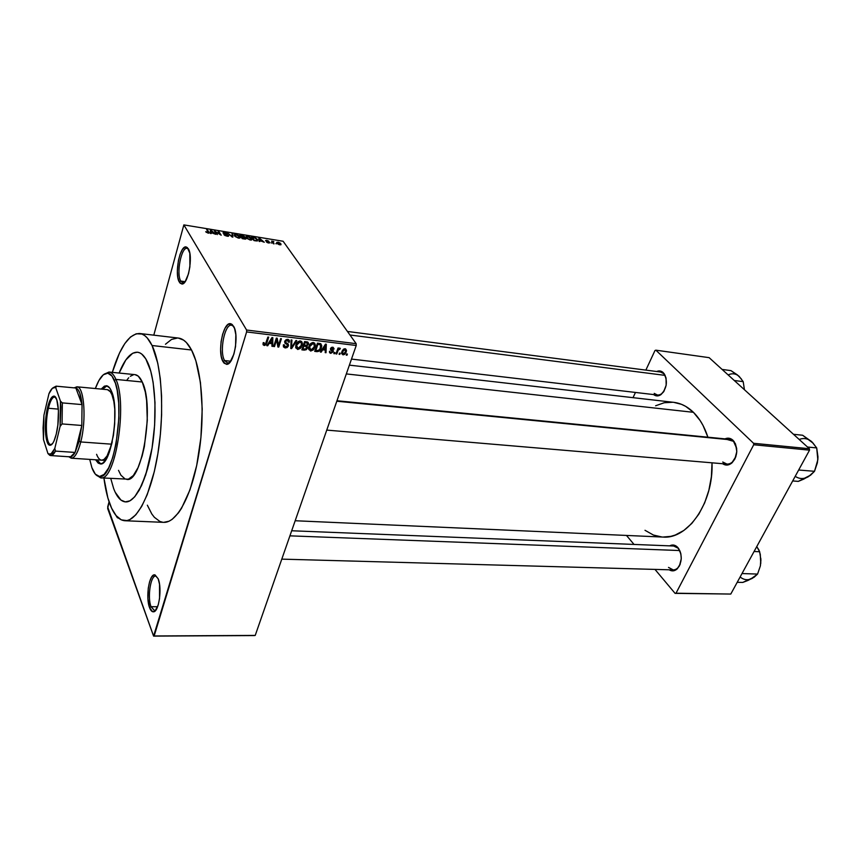 <?xml version="1.0" encoding="UTF-8"?>
<svg xmlns="http://www.w3.org/2000/svg" width="861" height="861" viewBox="0 0 861 861"><rect width="100%" height="100%" fill="white"/><g stroke="black" fill="none" stroke-linecap="round" stroke-linejoin="round"><path stroke-width="1.29" d="M118.667 518.193L115.826 515.265L117.387 517.741L118.667 518.193M180.756 281.052L183.049 282.925L184.426 282.559L182.919 282.914L180.756 281.052L185.126 281.676L180.756 281.052C176.074 273.701 181.316 246.687 187.171 248.377L187.289 248.409C181.434 246.289 176.021 273.615 180.756 281.052L179.282 281.977L180.756 281.052M188.333 248.786C193.456 256.309 187.924 285.508 181.725 283.99L179.282 281.977L180.261 283.301L182.607 283.872L185.147 281.644L188.494 273.82L189.894 266.77L189.807 253.188L187.321 247.527L184.943 247.118L182.414 249.496L180.11 254.264L178.378 260.689L177.355 271.323L177.872 277.543L179.282 281.977C174.223 274.002 180.003 244.739 186.277 246.989L188.333 248.786M224.592 360.555L227.767 363.094L229.855 362.373L227.595 363.073L224.592 360.555L230.726 361.233L224.592 360.555C219.114 351.837 224.678 323.521 231.62 325.221L233.686 326.448L231.803 325.254C224.829 323.036 219.038 351.719 224.592 360.555L222.977 361.577L224.592 360.555M233.535 326.19C239.541 335.101 233.708 365.731 226.368 364.3L222.977 361.577L224.161 363.224L226.96 364.268L229.984 362.223L233.923 354.075L235.548 346.466L235.839 334.714L234.558 328.45L232.319 324.619L230.952 323.801L227.971 324.511L225.065 328.159L222.655 334.165L221.094 341.613L220.599 349.405L221.266 356.411L222.977 361.577C217.047 352.106 223.225 321.39 230.683 323.736L233.535 326.19M151.03 606.693L154.603 610.589L155.906 610.051L154.474 610.589L151.03 606.693L157.617 606.736L151.03 606.693C147.242 597.373 150.61 575.309 155.744 576.084L155.863 576.095C150.686 574.954 147.199 597.265 151.03 606.693L149.566 607.64L151.03 606.693M158.176 578.775C162.309 588.44 158.811 612.343 153.376 611.816C151.891 611.848 150.621 610.449 149.566 607.64L152.666 611.73L155.055 611.019L158.209 604.982L159.554 598.524L159.533 584.307L158.176 578.775L155.023 574.89L153.828 574.976L151.514 577.204L149.566 581.853L148.264 588.203L147.931 598.815L149.566 607.64C145.466 597.523 149.201 573.641 154.743 574.847L158.176 578.775M673.711 546.025L678.586 548.435L680.491 552.364L677.919 547.596C682.558 555.001 682.321 562.104 677.198 568.895L680.244 564.02C678.586 567.862 676.24 569.831 673.216 569.907L668.513 567.399M677.198 568.895C674.593 571.187 671.914 571.478 669.158 569.788L673.679 570.778L676.886 569.175L679.458 565.838L681.266 558.757L680.847 553.709L677.919 547.596L673.237 545.013L669.664 545.863C672.484 544.367 675.142 544.841 677.65 547.295L678.274 548.425L677.65 547.295M654.231 393.38C656.459 395.457 658.913 395.586 661.582 393.768L664.305 390.668C662.346 393.768 660.053 395.221 657.438 395.027L654.231 393.38M666.016 377.904L663.906 373.362C667.953 381.046 667.006 388.107 661.054 394.542C658.417 396.372 655.931 396.383 653.596 394.575L657.546 395.92L660.742 394.758L663.573 391.863L666.166 385.254L666.048 378.022L664.434 374.094L660.365 371.037L656.695 371.511C659.095 370.445 661.28 370.822 663.25 372.641L666.016 377.904M722.734 462.013C725.748 464.736 728.933 464.789 732.291 462.142L735.929 456.47C733.927 461.582 730.935 464.133 726.964 464.09L722.734 462.013M736.693 448.43L733.949 441.316C738.286 448.99 737.586 456.201 731.882 462.949C728.75 465.489 725.651 465.736 722.594 463.713L726.641 465.08L732.022 462.82L734.842 459.085L736.812 451.541L735.542 444.018L733.077 440.337L729.741 438.389L724.973 438.873C727.911 437.592 730.612 438.077 733.077 440.337L736.693 448.43M163.655 522.347L169.036 521.217L172.178 519.334L178.464 512.855L181.52 508.302L189.969 489.855L196.685 465.543L200.914 437.668L202.206 409.029L200.452 382.553L195.888 360.845L191.54 349.996L152.074 345.519L147.274 337.975L144.648 335.542L141.914 334.046L136.232 333.767L130.463 337.028L124.802 343.582L119.464 353.085L112.317 372.361C120.153 346.585 129.279 333.637 139.719 333.498C144.325 334.068 148.436 338.072 152.074 345.519L191.54 349.996C187.623 342.624 183.221 338.642 178.324 338.05L139.74 333.508M109.627 503.384C107.108 496.388 105.203 487.939 103.923 478.049L107.862 497.906L111.607 508.205L116.138 515.653L121.304 519.872L126.944 520.593L129.882 519.581L135.834 514.803L141.688 506.408L147.209 494.655L154.28 471.667L157.875 453.704L160.361 434.525L161.61 415.013L161.577 396.071L160.264 378.528L157.757 363.159L152.074 345.519C161.803 365.451 164.645 411.515 158.08 452.434C151.579 493.418 137.157 521.562 124.856 520.744C118.753 520.227 113.674 514.447 109.627 503.384M673.603 402.313L681.535 404.347L685.679 406.37L693.428 412.311C699.713 418.532 704.535 426.819 707.903 437.194L703.071 425.549L700.176 420.609L693.428 412.311L346.326 373.922L693.428 412.311C687.401 406.5 680.803 403.163 673.625 402.324L349.383 365.139M733.97 441.338L734.207 442.188M147.575 362.233C155.26 378.506 157.38 415.206 152.128 447.634C146.93 480.126 135.457 502.609 125.577 501.909C120.831 501.5 116.848 497.023 113.63 488.478L110.746 478.447L113.63 488.478C116.848 497.023 120.831 501.5 125.577 501.909C135.457 502.609 146.93 480.126 152.128 447.634C157.38 415.206 155.26 378.506 147.575 362.233L150.74 371.069L153.118 382.284L154.991 402.539L154.625 425.226L152.063 448.086L147.543 468.89L141.538 485.636L134.671 496.862L129.936 500.833L125.297 501.888L120.938 500.069L115.245 492.288L120.938 500.069L125.297 501.888L129.936 500.833L134.671 496.862L139.321 490.049L145.681 475.003L152.063 448.086L154.625 425.226L154.991 402.539L153.118 382.284L150.74 371.069L145.757 358.8L147.575 362.233C144.626 356.002 141.258 352.655 137.469 352.214C141.258 352.655 144.626 356.002 147.575 362.233M107.679 506.968L109.067 501.791L107.668 508.496L153.581 636.107L254.555 635.558L153.581 636.107L107.679 506.968M153.796 335.166L183.856 224.893L246.59 330.021L356.163 343.679L283.129 241.263L183.856 224.893L246.59 330.021L246.623 331.926L356.228 345.487L255.222 635.418L154.162 635.967L246.623 331.926L153.581 636.107L255.222 635.418L254.555 635.558L255.222 635.418L356.228 345.487L356.163 343.679L356.228 345.487L246.623 331.926L246.59 330.021L356.163 343.679L283.129 241.263L183.856 224.893L153.796 335.166M343.001 354.85L344.637 354.366L345.993 352.515L346.488 350.395L345.595 348.877L343.485 349.2L342.129 351.03L341.656 353.591L343.001 354.85L341.623 352.859L343.001 354.85L346.187 351.988L346.477 350.707L345.1 348.737L341.925 351.546L341.623 352.881L343.001 354.85M336.769 354L338.212 350.029L339.858 349.318L339.934 348.135L338.47 349.028L338.793 348.081L338.029 347.995L336.005 353.903L336.769 354L336.242 353.214L336.769 354L338.373 349.738L340.364 348.49L339.74 348.092L338.47 349.028L338.793 348.081L338.029 347.995L336.005 353.903L336.769 354M330.721 353.387L333.164 351.88L333.207 350.384L331.237 348.834L332.518 348.092L333.982 349.157L333.121 347.306L331.517 347.446L330.527 348.554L330.613 350.04L332.464 351.46L331.065 352.547L329.494 351.256L329.559 352.676L330.721 353.387L329.451 351.503L330.721 353.387L333.358 351.127L331.281 348.694L332.518 348.092L333.175 349.168L334.046 348.716L332.776 347.241L330.463 348.727L332.464 351.525L331.065 352.547L329.494 351.256L330.721 353.387M316.999 351.643L319.076 351.223L320.733 349.254L321.734 345.584L320.69 343.657L317.461 343.152L314.717 351.374L316.999 351.643L316.288 350.567L316.999 351.643C319.302 351.471 320.744 350.201 321.325 347.855L321.702 346.251L320.819 343.722L317.461 343.152L314.717 351.374L316.999 351.643M304.277 350.126L306.29 349.706L307.388 348.231L307.065 345.842L308.615 343.378L307.829 342.075L304.557 341.559L301.845 349.835L304.277 350.126L303.578 349.049L304.277 350.126L307.474 347.995L307.065 345.842L308.593 343.743L307 341.86L304.557 341.559L301.845 349.835L304.277 350.126M291.588 348.619L296.776 340.612L295.947 340.504L291.459 347.596L291.954 340.02L291.126 339.912L290.803 348.522L291.588 348.619L290.846 347.457L291.588 348.619L296.776 340.612L295.947 340.504L291.459 347.596L291.954 340.02L291.126 339.912L290.803 348.522L291.588 348.619M274.487 346.585L276.618 339.88L277.888 346.994L278.749 347.091L281.418 338.728L280.611 338.621L278.469 345.336L277.199 338.212L276.338 338.104L273.68 346.488L274.487 346.585L273.938 345.691L274.487 346.585L276.618 339.88L277.888 346.994L278.749 347.091L281.418 338.728L280.611 338.621L278.469 345.336L277.199 338.212L276.338 338.104L273.68 346.488L274.487 346.585M263.068 344.723L264.413 345.487L266.027 344.691L268.675 337.157L267.868 337.06L265.382 344.206L264.123 344.335L264.069 342.624L263.218 342.635L263.068 344.723L264.166 345.465L266.888 342.882L268.675 337.157L267.868 337.06L265.586 343.959L264.51 344.497L264.069 342.624L263.218 342.635L263.068 344.723M267.706 345.778L269.192 343.356L272.001 343.69L271.915 346.283L272.754 346.38L272.819 337.673L271.968 337.566L266.856 345.681L267.706 345.778L267.254 345.046L267.706 345.778L269.192 343.356L272.001 343.69L271.915 346.283L272.754 346.38L272.819 337.673L271.968 337.566L266.856 345.681L267.706 345.778M285.152 347.962L287.176 347.51L288.327 346.09L288.263 344.12L285.443 342.204L285.798 340.999L287.165 340.353L288.349 340.762L288.532 342.194L289.361 342.183L289.307 340.332L288.241 339.492L285.863 339.837L284.636 341.828L285.066 343.324L287.542 344.809L287.208 346.466L285.152 346.918L284.238 344.82L283.398 344.841L283.441 346.897L285.152 347.962L283.291 345.261L285.152 347.962L288.521 345.412L287.843 343.722L285.508 342.409L285.529 341.526L287.466 340.375L288.532 342.194L289.468 341.72L287.757 339.385L284.733 341.408L287.671 345.541L285.54 347.005L284.238 344.82L283.398 344.841L285.152 347.962M295.775 347.876L297.981 349.469L301.081 347.586L302.415 343.324L301.694 341.537L300.22 340.924L297.465 342.172L295.635 347.177L297.626 349.448L300.306 348.457L302.362 344.335L300.414 340.945C298.014 341.236 296.518 342.57 295.926 344.938L295.775 347.876M308.733 349.426L310.896 351.008L313.985 349.125L315.33 344.895L314.62 343.119L313.167 342.517L310.434 343.754L308.593 348.727L310.552 350.987L313.21 349.996L315.298 345.713L313.361 342.538C310.993 342.829 309.497 344.152 308.895 346.509L308.733 349.426M321.196 352.138L322.681 349.781L325.361 350.104L325.21 352.623L326.018 352.719L326.308 344.239L325.49 344.131L320.378 352.041L321.196 352.138L320.755 351.471L321.196 352.138L322.681 349.781L325.361 350.104L325.21 352.623L326.018 352.719L326.308 344.239L325.49 344.131L320.378 352.041L321.196 352.138M334.585 353.731L334.983 352.579L334.219 352.483L333.82 353.645L334.585 353.731L334.057 352.956L334.585 353.731L334.983 352.579L334.219 352.483L333.82 353.645L334.585 353.731M339.826 354.355L340.224 353.204L339.46 353.107L339.062 354.269L339.826 354.355L339.299 353.591L339.826 354.355L340.224 353.204L339.46 353.107L339.062 354.269L339.826 354.355M346.994 355.216L347.392 354.054L346.639 353.968L346.23 355.119L346.994 355.216L346.466 354.452L346.994 355.216L347.392 354.054L346.639 353.968L346.23 355.119L346.994 355.216M276.521 243.792L275.832 243.674L276.521 243.792M273.141 242.49L274.089 243.846L273.389 243.738L271.57 241.123L273.82 241.575L272.915 241.866L273.141 242.49L273.82 241.575L271.57 241.123L273.389 243.738L274.089 243.846L273.141 242.49M271.732 243.006L271.032 242.899L271.732 243.006M269.741 242.425L269.278 243.06L267.502 242.684L266.329 241.876L269.03 242.318L265.554 240.499L268.524 240.983L266.372 240.897L269.741 242.425L266.318 240.832L268.858 241.295L266.727 240.284L265.597 240.671L268.74 242.113L268.417 242.63L266.329 241.876L268.632 242.996L269.741 242.425M259.742 240.553L259.861 241.532L259.118 241.403L258.806 238.163L259.548 238.282L264.262 242.242L259.742 240.553L264.262 242.242L259.548 238.282L258.806 238.163L259.118 241.403L259.861 241.532L259.742 240.553M250.217 239.993L246.849 238.411L246.074 236.484L247.914 236.323L250.852 237.668L252.025 239.53L250.809 240.058L251.886 239.778L251.713 238.594L247.742 236.291L246.063 237.421L250.217 239.993M238.443 238.077L235.053 236.484L234.31 234.558L236.355 234.429L239.132 235.753L240.273 237.614L239.035 238.142L240.133 237.862L239.993 236.678L236 234.364L234.3 235.527L238.443 238.077M208.007 233.105L205.704 231.706L208.394 232.588L206.651 229.575L209.158 232.922L208.007 233.105L209.019 232.33L207.383 229.693L206.651 229.575L208.405 232.545L205.704 231.706L208.007 233.105M211.117 232.599L211.16 233.579L210.385 233.46L210.353 230.188L211.117 230.317L215.756 234.332L211.117 232.599L215.756 234.332L211.117 230.317L210.353 230.188L210.385 233.46L211.16 233.579L211.117 232.599M215.487 231.674L217.327 234.59L214.292 230.834L220.007 234.375L218.156 231.469L218.888 231.587L221.202 235.214L215.487 231.674L221.202 235.214L218.888 231.587L218.156 231.469L220.007 234.375L214.292 230.834L217.327 234.59L215.487 231.674L215.282 232.395L215.487 231.674M228.66 235.537L227.939 236.301L225.044 235.57L223.882 234.601L226.691 235.774L227.982 235.483L224.075 233.88L223.064 232.631L226.368 233.062L227.433 233.923L225.001 232.933L223.935 233.363L228.66 235.537L224.323 233.665L223.828 233.213L224.85 232.911L227.433 233.923L224.549 232.481L223.128 233.127L227.971 235.483L226.874 235.806L223.882 234.601L227.078 236.226L228.66 235.537L228.466 236.226L228.66 235.537M232.782 233.88L232.868 237.119L232.169 237.012L227.67 233.04L232.201 236.635L232.029 233.751L232.782 233.88L232.029 233.751L232.201 236.635L227.67 233.04L232.169 237.012L232.868 237.119L232.782 233.88L232.136 236.086L232.782 233.88M245.902 238.303L245.654 239.089L242.21 238.648L239.821 235.031L243.631 235.871L245.902 238.303L244.341 237.259L244.61 236.624L239.821 235.031L242.21 238.648L244.438 239.014L245.902 238.303L245.676 239.078L245.902 238.303M257.471 239.519L257.45 240.929L253.952 240.563L251.52 236.958L255.211 237.733L257.385 239.39L254.662 237.539L251.52 236.958L253.952 240.563L256.029 240.908L257.471 239.519L257.03 240.994L257.471 239.519M280.815 243.771L280.944 244.761L278.846 244.556L276.715 242.339L280.083 243.028L277.942 242.124L276.779 242.856L279.857 244.836L280.815 243.771M119.119 373.05C124.78 358.929 130.894 351.988 137.469 352.214C130.894 351.988 124.78 358.929 119.119 373.05L125.857 359.92L132.712 353.236L137.308 352.203L139.547 352.762L141.721 354.054L145.757 358.8L141.721 354.054L139.547 352.762L137.308 352.203L132.712 353.236L125.857 359.92L119.119 373.05M730.785 594.058L676.014 593.207L753.719 444.76L809.534 450.152L730.785 594.058L675.078 593.369L730.785 594.058L809.534 450.152L809.383 448.732L709.141 357.659L655.856 350.169L753.569 443.297L809.383 448.732L809.534 450.152L753.719 444.76L676.014 593.207L675.078 593.369L654.973 569.401L675.078 593.369L730.785 594.058M633.029 397.664L635.461 392.444L633.029 397.664M645.858 370.112L654.973 350.535L655.856 350.169L753.569 443.297L753.719 444.76L753.569 443.297L809.383 448.732L709.141 357.659L655.856 350.169L654.973 350.535L645.858 370.112M626.485 535.445L634.04 544.443L626.485 535.445M672.936 402.248L664.186 402.754L655.619 405.768M645.007 530.301L653.445 535.058L662.001 537.006M662.895 537.06L670.827 536.36L675.239 535.047L683.828 530.473L691.824 523.413L698.863 514.103L704.632 502.91L708.872 490.286L711.38 476.768L712.025 462.82C713.586 502.684 688.025 539.492 662.927 537.06L295.172 520.744M729.342 439.304L733.4 441.284L727.125 439.487M660.527 372.017L663.605 373.566M124.856 520.744L163.687 522.347C176.796 523.197 191.949 495.549 198.6 455.265C205.316 415.045 202.012 369.713 191.54 349.996L186.385 342.517L183.576 340.106L178.292 338.05M177.657 337.996L171.543 339.428L165.463 344.249M147.349 505.192L151.827 514.006L154.367 517.3L159.898 521.475L162.858 522.283M206.253 232.352L206.414 231.781L206.253 232.352M208.233 233.137L208.384 232.599M207.178 230.425L207.383 229.693L207.178 230.425M208.642 233.159L208.922 232.158L208.642 233.159M211.031 230.64L210.385 232.944L211.031 230.63L213.141 232.545L211.096 232.212L211.117 231.265L210.504 233.471L211.031 230.63L210.741 233.514L211.096 232.212L213.141 232.545L211.031 230.63M214.863 231.727L215.078 230.963L214.863 231.727M218.683 232.298L218.888 231.587L218.683 232.298M239.573 238.11L239.993 236.678L239.573 238.11M235.193 235.936L236.291 234.784L239.401 236.775L238.056 238.002L235.193 235.936L235.042 236.463L235.193 235.936L237.367 237.453L239.476 237.41L238.917 236.118L236.883 234.924L235.096 234.87L235.193 235.936M244.427 237.238L244.61 236.624L244.427 237.238M241.521 236.646L240.811 235.57L243.975 236.646L243.48 237.345L241.521 236.646L241.328 237.324L241.521 236.646L244.007 236.721L240.811 235.57L241.521 236.646M240.617 236.237L240.811 235.57M242.651 238.346L241.801 237.076L241.607 237.744L241.801 237.076L245.245 238.282L244.761 239.057L242.544 238.701L245.277 238.519L241.801 237.076L242.651 238.346M251.294 240.047L251.713 238.594L251.294 240.047M246.978 237.862L248.022 236.721L251.154 238.734L249.83 239.918L246.978 237.862L246.816 238.389L246.978 237.862L249.152 239.38L251.229 239.336L248.915 236.958L246.967 236.743L246.978 237.862M254.372 240.262L252.51 237.496L252.316 238.142L252.51 237.496L254.813 237.937L256.944 239.702L255.545 240.822L254.275 240.617L256.976 240.423L256.836 239.509L255.017 238.013L252.51 237.496L254.372 240.262M256.858 240.994L257.041 240.348M259 240.133L259.548 238.282L259 240.133M259.688 240.165L259.624 239.229L259.086 241.048L259.484 238.605L259.01 240.219L259.484 238.605L261.647 240.488L259.688 240.165L259.312 241.435L259.688 240.165L261.647 240.488L259.484 238.605L259.688 240.165M272.076 241.855L272.27 241.241L272.076 241.855M272.367 242.275L272.56 241.65L272.367 242.275M272.657 242.673L273.066 241.328L272.679 242.716M277.651 243.276L278.189 242.501L280.288 243.921L279.513 244.761L277.5 243.76L280.352 244.266L278.544 242.576L277.511 242.587L277.651 243.276M266.329 341.968L266.888 342.882L266.329 341.968M263.003 343.561L264.166 345.465L263.003 343.561M271.958 345.067L272.754 346.38L271.958 345.067M271.323 342.592L272.001 343.69L271.323 342.592M268.761 342.646L269.192 343.356L268.761 342.646M269.773 342.409L271.301 340.052L270.86 339.331L271.301 340.052L272.184 338.502L271.785 337.856L272.033 342.678L269.353 341.72L269.773 342.409L272.184 338.502L272.033 342.678L269.773 342.409M277.231 343.356L278.469 345.336L277.231 343.356M277.565 345.186L278.749 347.091L277.565 345.186M276.058 338.986L276.618 339.88L276.058 338.986M286.896 344.325L285.981 342.829M284.668 341.645L286.132 343.959L284.668 341.645M287.692 339.385L289.361 342.183L287.692 339.385M286.853 339.417L287.466 340.375L286.853 339.417M285.034 340.741L285.529 341.526L285.034 340.741M284.787 341.268L285.508 342.409L284.787 341.268M286.638 343.41L288.413 345.853L286.53 343.647M289.274 341.408L289.307 340.343L289.274 341.408M290.932 345.25L291.567 346.251L290.932 345.25M290.878 346.682L291.459 347.596L290.878 346.682M300.661 341.483L300.575 342.032M301.479 344.691L302.06 345.584L301.479 344.691M299.876 347.801L300.306 348.457L299.876 347.801M295.915 346.779L297.626 349.448L296.087 346.789M295.721 345.681L296.367 345.821M296.711 345.057L300.102 341.914L299.488 340.978L301.554 343.55L301.285 345.455L297.938 348.479L296.184 344.228L296.711 345.057L297.841 342.893L299.488 341.925L301.436 342.969L301.081 346.004L299.133 348.285L296.83 347.855L296.711 345.057M306.936 341.86L308.486 344.217L306.936 341.86M306.688 345.272L307.065 345.842L306.688 345.272M305.73 345.336L307.474 347.995L305.59 345.713M304.213 345.11L305.02 342.635L304.471 341.795L306.398 342.796L305.677 341.699L307.732 343.916L306.548 345.304L304.213 345.11L303.664 344.271L304.213 345.11L305.02 342.635L307.689 343.378L306.936 345.175L304.213 345.11M302.943 348.974L303.89 346.068L303.352 345.239L305.451 346.262L304.74 345.164L306.774 347.532L305.461 349.157L302.943 348.974L302.405 348.135L302.943 348.974L303.89 346.068L306.591 346.714L305.892 348.985L302.943 348.974M315.298 345.713L313.576 342.57L313.479 343.614M314.394 346.273L314.965 347.144L314.394 346.273M312.78 349.351L313.21 349.996L312.78 349.351M308.808 348.328L310.552 350.987L308.981 348.339M309.669 346.617L313.049 343.496L312.435 342.57L314.48 345.121L314.19 347.015L310.864 350.029L309.153 345.821L309.669 346.617L312.134 343.582L314.243 344.282L314.093 347.295L312.328 349.684L309.766 349.405L309.669 346.617M319.883 343.969L321.702 346.251M320.766 347.015L321.325 347.855L320.766 347.015M315.815 350.502L317.913 344.206L317.375 343.399L319.291 344.378L318.559 343.281L320.357 344.68L319.496 343.399L320.873 346.391L319.571 349.717L317.214 350.675L315.277 349.695L315.815 350.502L317.913 344.206L320.626 344.96L320.141 348.759L318.516 350.578L315.815 350.502M325.275 351.6L326.018 352.719L325.275 351.6M324.64 349.017L325.361 350.104L324.64 349.017M322.262 349.146L322.681 349.781L322.262 349.146M323.273 348.856L324.791 346.552L324.349 345.907L324.791 346.552L325.673 345.046L325.275 344.465L325.426 349.114L322.853 348.231L323.273 348.856L325.673 345.046L325.426 349.114L323.273 348.856M330.43 348.834L331.754 350.771L330.43 348.834M332.669 347.231L333.982 349.157L332.669 347.231M331.959 347.284L332.518 348.092L331.959 347.284M330.828 348.038L331.281 348.694L330.828 348.038M330.689 348.242L331.281 349.114M331.7 349.448L333.229 351.697L331.7 349.448M337.942 348.253L338.47 349.028L337.942 348.253M339.148 348.285L339.858 349.318L339.148 348.285M338.9 348.511L339.342 349.135L338.9 348.511M337.749 348.823L338.373 349.738L337.749 348.823M337.286 350.158L337.824 350.933L337.286 350.158M345.616 351.17L346.187 351.988L345.616 351.17M342.689 351.632L344.787 349.588L344.26 348.813L345.648 350.901L345.412 351.955L343.313 354.011L342.452 352.687L342.183 350.89L342.689 351.632L344.884 349.598L345.648 350.524L344.927 352.999L342.969 353.903L342.689 351.632M107.001 385.879L102.448 389.194L104.461 387.019L107.001 385.879M101.211 389.086L106.377 385.75C108.346 385.965 110.079 387.837 111.543 391.368L113.62 398.815L114.771 408.62L114.685 423.849L113.404 435.515L109.336 452.283L104.956 460.915L102.642 463.153L100.36 463.896L98.197 463.121L95.593 459.785L100.177 463.885C111.004 466.866 120.153 409.599 111.543 391.368L109.756 388.042L106.624 385.782L104.364 386.159L101.211 389.086M115.923 379.421L114.373 380.39C125.706 403.82 114.126 478.953 99.898 476.52C96.723 476.553 94.043 473.604 91.89 467.663L95.345 474.163L99.532 476.52L104.084 474.433L108.637 467.932L112.748 457.514L116.041 444.05L118.872 418.306L118.71 403.249L117.161 390.216L115.428 383.253L111.973 376.053L107.808 373.179L103.309 374.783L98.864 380.584L95.345 388.537C99.316 377.785 103.568 372.684 108.099 373.233C110.477 373.749 112.565 376.139 114.373 380.39L115.923 379.421C127.783 403.809 115.309 482.02 100.608 477.855L95.797 474.648L101.081 477.855C115.686 480.416 127.589 403.389 115.923 379.421L142.259 382.004L115.923 379.421C114.072 375.062 111.919 372.619 109.476 372.103L103.751 374.438L109.013 372.027C111.639 372.318 113.943 374.783 115.923 379.421M126.675 479.373C142.087 483.538 154.776 406.198 142.259 382.004L145.305 391.97L146.618 400.483L147.296 420.459L144.368 446.547L142.173 455.921L138.051 467.62L133.304 475.573L128.375 479.19L100.608 477.855M76.898 386.804C84.13 386.202 86.638 419.845 80.751 441.951L79.19 441.144L75.101 452.434L79.19 441.144L81.817 425.474L75.101 452.434L55.491 451.11L54.803 448.441L60.087 426.453L60.894 406.898L60.453 401.151L55.728 387.665L56.482 386.212L53.124 387.719L56.126 386.159L75.876 388.02L82.043 404.595L62.347 402.894L60.453 401.151L55.728 387.665L56.482 386.212L75.876 388.02L82.043 404.595L79.739 392.928L77.953 389.527L76.005 388.053C79.029 389.247 81.042 394.758 82.043 404.595L81.817 425.474L79.19 441.144L80.751 441.951C86.455 420.512 84.324 387.751 77.415 386.901L74.24 387.837L76.898 386.804L107.27 389.646C109.056 389.839 110.628 391.551 111.962 394.758C113.415 398.363 114.373 403.282 114.814 409.502L113.835 401.484L111.962 394.758L110.348 391.744L107.517 389.678M101.673 460.183L103.933 459.505L107.055 455.964L111.661 444.179L80.751 441.951L111.661 444.179L112.253 441.768C109.261 453.833 105.731 459.968 101.663 460.183C99.672 459.989 97.982 458.03 96.593 454.317M127.137 379.733L128.719 377.775M130.334 376.268L133.573 374.707M134.983 374.643L138.223 376.106L142.259 382.004C140.16 377.409 137.738 374.955 134.994 374.643L109.013 372.027M125.2 479.06L120.906 475.186L118.506 470.343M89.716 459.397L91.89 467.663L89.716 459.397M96.841 459.86L98.434 462.271L100.802 463.864L96.841 459.86M349.975 335.004L665.155 375.385L349.975 335.004M679.792 550.545L289.909 535.843L679.792 550.545M731.473 439.917L336.812 401.215L731.473 439.917M48.42 408.275C44.933 422.331 46.042 443.544 50.412 444.502L52.058 444.211L50.831 444.588C46.182 444.868 44.794 422.869 48.42 408.275L58.376 409.115L48.42 408.275C50.229 400.903 52.295 397.158 54.609 397.029L55.761 397.588L54.189 397.05C52.004 397.685 50.089 401.43 48.42 408.275L47.506 407.802L48.42 408.275M56.277 434.019C54.243 441.984 52.004 445.718 49.561 445.212C45.063 444.222 43.922 422.32 47.506 407.802L50.928 398.449L52.209 396.867L54.706 396.469L56.794 399.784L58.451 410.6L57.859 424.957L56.277 434.019L54.017 440.983L52.747 443.329L50.175 445.309L47.882 443.533L45.687 434.73L45.558 421.363L47.506 407.802C49.228 400.742 51.208 396.867 53.457 396.211C58.451 394.403 60.313 418.22 56.277 434.019M80.751 441.951C77.921 452.649 74.746 458.063 71.237 458.192L68.772 456.75L71.754 458.181C75.101 457.46 78.093 452.047 80.751 441.951M50.616 455.555L47.958 453.586L49.798 455.351L51.24 455.512L55.491 451.11C53.845 454.156 52.22 455.641 50.616 455.555L70.032 456.836C71.7 456.911 73.389 455.447 75.101 452.434L55.491 451.11L54.803 448.441C53.21 451.885 51.606 453.79 50.003 454.145L47.958 453.586L43.502 439.637L43.922 415.26L48.937 393.746C51.047 388.892 53.167 386.793 55.298 387.461L52.349 388.3L48.937 393.746L43.922 415.26L43.072 427.96L43.502 439.637L47.958 453.586L49.583 454.188L51.316 453.51L54.803 448.441L60.087 426.453L62.057 423.924L81.817 425.474L75.101 452.434L70.537 456.814L69.181 456.631M49.798 455.351L51.176 455.447L49.798 455.351M75.876 388.02L56.126 386.159M81.817 425.474L82.043 404.595L62.347 402.894L62.057 423.924L81.817 425.474M62.057 423.924L62.347 402.894L60.453 401.151L60.087 426.453L62.057 423.924M734.272 380.487L743.194 381.649L744.442 389.732L743.194 381.649L734.272 380.487M741.418 379.034L737.447 374.933L730.967 370.628L722.088 369.423L730.967 370.628L739.19 376.386L743.194 381.649L739.19 376.386C735.832 373.534 732.151 373.05 728.148 374.922M760.747 563.557L760.285 554.419L758.993 550.136L756.765 546.595L759.65 551.718L754.075 551.503L759.65 551.718L760.92 560.037L760.381 565.86L757.562 574.083L742.01 573.544L757.562 574.083L754.096 577.236L747.908 580.465L742.763 582.434L737.21 582.316L742.763 582.434L753.945 577.247M750.598 579.13L755.98 575.266M760.737 563.643L760.855 558.574L760.381 565.86L757.562 574.083L752.31 578.344C748.08 580.54 744.022 580.088 740.126 576.988M813.354 443.35L802.635 435.246L793.487 434.288L802.635 435.246L811.837 441.768L816.702 447.924L807.5 447.02L816.702 447.924L817.821 459.828L814.506 471.301L798.664 470.02L814.506 471.301L808.576 476.563L812.084 473.593M814.829 445.417L811.837 441.768L816.702 447.924L817.95 456.739L817.38 462.831L814.506 471.301L810.545 475.218L803.808 479.082L798.308 481.385L792.69 480.944L798.308 481.385L810.352 475.261M806.692 477.543L808.576 476.563C803.937 479.243 799.482 479.168 795.209 476.327M817.821 459.828L817.939 457.169M811.837 441.768C807.973 438.475 803.754 437.711 799.191 439.476M183.049 282.925L181.725 283.99M228.994 363.234L227.767 363.094L226.368 364.3M155.475 610.589L153.376 611.816M661.582 393.768L661.054 394.542M664.208 374.234L663.906 373.362M732.291 462.142L731.882 462.949M183.931 283.054L183.038 282.935M732.194 439.584L336.974 400.742M676.272 546.122L291.675 530.763M662.905 372.318L347.446 331.453M209.019 232.33L208.792 233.148M228.714 235.634L228.552 236.194M240.144 236.926L239.81 238.056M235.042 235.677L234.87 236.301M245.988 238.443L245.815 239.035M251.886 238.874L251.563 239.971M246.806 237.582L246.623 238.196M257.687 239.875L257.364 240.962M273.002 242.253L272.808 242.899M281.009 244.094L280.783 244.825M277.5 243.028L277.328 243.598M289.468 341.72L288.015 339.428M287.585 340.386L286.95 339.395M285.454 341.828L284.916 340.967M288.521 345.412L287.251 343.41M302.362 344.335L301.328 342.732M296.485 345.971L295.893 345.046M308.593 343.743L307.399 341.935M307.614 347.381L306.279 345.326M307.076 342.915L306.322 341.785M306.01 346.359L305.268 345.229M309.422 347.64L308.83 346.725M334.046 348.716L333.078 347.295M332.658 348.124L332.077 347.252M331.237 348.856L330.753 348.145M333.358 351.127L332.497 349.857M346.477 350.707L345.11 348.737M342.452 352.687L341.839 351.805M155.863 576.095L154.743 574.847M231.803 325.254L230.683 323.736M187.289 248.409L186.277 246.989M101.081 477.855L99.898 476.52M109.476 372.103L108.099 373.233M351.492 359.08L657.438 395.027M281.795 559.133L673.216 569.907M726.964 464.09L326.75 430.102M50.412 444.502L49.561 445.212M51.628 444.642L50.831 444.588M76.005 388.053L77.415 386.901M105.333 460.42L71.237 458.192M71.754 458.181L70.537 456.814M55.405 397.093L54.609 397.029M54.189 397.05L53.457 396.211M51.24 455.512L50.003 454.145M56.18 386.74L55.298 387.461"/></g></svg>
